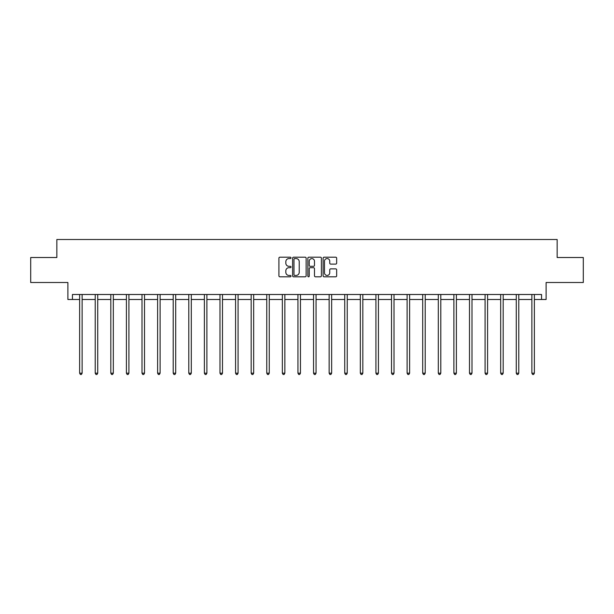 <?xml version="1.0" encoding="UTF-8"?>
<svg xmlns="http://www.w3.org/2000/svg" width="614" height="614" viewBox="0 0 614 614"><rect width="100%" height="100%" fill="white"/><g stroke="black" fill="none" stroke-linecap="round" stroke-linejoin="round"><path stroke-width="0.92" d="M291.005 257.88A0.683 0.683 0 0 0 290.322 257.189L279.892 257.189A0.982 0.982 0 0 0 278.909 258.172L278.909 275.832A0.982 0.982 0 0 0 279.892 276.814L290.322 276.814A0.683 0.683 0 0 0 291.005 276.131A0.683 0.683 0 0 0 290.322 275.44L288.971 275.44A3.139 3.139 0 0 1 285.832 272.301L285.832 270.828A3.139 3.139 0 0 1 288.971 267.689L290.322 267.689A0.683 0.683 0 0 0 291.005 267.006A0.683 0.683 0 0 0 290.322 266.315L288.971 266.315A3.139 3.139 0 0 1 285.832 263.176L285.832 261.702A3.139 3.139 0 0 1 288.971 258.563L290.322 258.563A0.683 0.683 0 0 0 291.005 257.88M72.437 299.494L72.437 294.497L541.563 294.497L541.563 299.494L546.115 299.494L546.115 282.501L583.3 282.501L583.3 257.512L557.159 257.512L557.159 239.514L56.841 239.514L56.841 257.512L30.7 257.512L30.7 282.501L67.885 282.501L67.885 299.494L79.636 299.494M335.674 264.112A0.982 0.982 0 0 0 336.656 263.13L336.656 258.172A0.982 0.982 0 0 0 335.674 257.189L324.1 257.189A0.982 0.982 0 0 0 323.118 258.172L323.118 275.832A0.982 0.982 0 0 0 324.1 276.814L335.674 276.814A0.982 0.982 0 0 0 336.656 275.832L336.656 269.853A0.982 0.982 0 0 0 335.674 268.871L330.723 268.871A0.982 0.982 0 0 0 329.741 269.853L329.741 272.816A2.625 2.625 0 0 1 327.116 275.44A2.625 2.625 0 0 1 324.491 272.816L324.491 261.188A2.625 2.625 0 0 1 327.116 258.563A2.625 2.625 0 0 1 329.741 261.188L329.741 263.13A0.982 0.982 0 0 0 330.723 264.112L335.674 264.112M306.14 258.172A0.982 0.982 0 0 0 305.158 257.189L293.584 257.189A0.982 0.982 0 0 0 292.602 258.172L292.602 275.832A0.982 0.982 0 0 0 293.584 276.814L305.158 276.814A0.982 0.982 0 0 0 306.14 275.832L306.14 258.172M308.842 257.189L320.416 257.189A0.982 0.982 0 0 1 321.398 258.172L321.398 275.832A0.982 0.982 0 0 1 320.416 276.814L315.466 276.814A0.982 0.982 0 0 1 314.483 275.832L314.483 268.671A0.982 0.982 0 0 0 313.501 267.689L310.216 267.689A0.982 0.982 0 0 0 309.233 268.671L309.233 276.131A0.683 0.683 0 0 1 308.543 276.814A0.683 0.683 0 0 1 307.86 276.131L307.86 258.172A0.982 0.982 0 0 1 308.842 257.189M82.13 299.494L95.224 299.494M97.726 299.494L110.819 299.494M113.321 299.494L126.415 299.494M128.917 299.494L142.011 299.494M144.513 299.494L157.606 299.494M160.1 299.494L173.202 299.494M175.696 299.494L188.79 299.494M191.292 299.494L204.385 299.494M206.887 299.494L219.981 299.494M222.483 299.494L235.576 299.494M238.078 299.494L251.172 299.494M253.666 299.494L266.768 299.494M269.262 299.494L282.356 299.494M284.858 299.494L297.951 299.494M300.453 299.494L313.547 299.494M316.049 299.494L329.142 299.494M331.644 299.494L344.738 299.494M347.232 299.494L360.334 299.494M362.828 299.494L375.921 299.494M378.424 299.494L391.517 299.494M394.019 299.494L407.113 299.494M409.615 299.494L422.708 299.494M425.21 299.494L438.304 299.494M440.798 299.494L453.899 299.494M456.394 299.494L469.487 299.494M471.989 299.494L485.083 299.494M487.585 299.494L500.679 299.494M503.181 299.494L516.274 299.494M518.776 299.494L531.87 299.494M534.364 299.494L541.563 299.494M294.659 258.563A0.683 0.683 0 0 0 293.976 259.254L293.976 274.757A0.683 0.683 0 0 0 294.659 275.44L296.086 275.44A3.139 3.139 0 0 0 299.225 272.301L299.225 261.702A3.139 3.139 0 0 0 296.086 258.563L294.659 258.563M314.483 261.242A2.625 2.625 0 0 0 311.858 258.617A2.625 2.625 0 0 0 309.233 261.242L309.233 265.34A0.982 0.982 0 0 0 310.216 266.315L313.501 266.315A0.982 0.982 0 0 0 314.483 265.34L314.483 261.242M82.261 294.497L82.207 294.643A0.998 0.998 0 0 0 82.13 295.012L82.13 373.189L79.636 373.189L79.636 295.012A0.998 0.998 0 0 0 79.559 294.643L79.498 294.497M82.13 373.189L81.378 374.486L80.38 374.486L79.636 373.189M97.856 294.497L97.795 294.643A0.998 0.998 0 0 0 97.726 295.012L97.726 373.189L95.224 373.189L95.224 295.012A0.998 0.998 0 0 0 95.155 294.643L95.093 294.497M97.726 373.189L96.974 374.486L95.976 374.486L95.224 373.189M113.452 294.497L113.39 294.643A0.998 0.998 0 0 0 113.321 295.012L113.321 373.189L110.819 373.189L110.819 295.012A0.998 0.998 0 0 0 110.75 294.643L110.689 294.497M113.321 373.189L112.569 374.486L111.571 374.486L110.819 373.189M129.047 294.497L128.986 294.643A0.998 0.998 0 0 0 128.917 295.012L128.917 373.189L126.415 373.189L126.415 295.012A0.998 0.998 0 0 0 126.346 294.643L126.284 294.497M128.917 373.189L128.165 374.486L127.167 374.486L126.415 373.189M144.643 294.497L144.582 294.643A0.998 0.998 0 0 0 144.513 295.012L144.513 373.189L142.011 373.189L142.011 295.012A0.998 0.998 0 0 0 141.934 294.643L141.88 294.497M144.513 373.189L143.76 374.486L142.763 374.486L142.011 373.189M160.231 294.497L160.177 294.643A0.998 0.998 0 0 0 160.1 295.012L160.1 373.189L157.606 373.189L157.606 295.012A0.998 0.998 0 0 0 157.529 294.643L157.476 294.497M160.1 373.189L159.356 374.486L158.351 374.486L157.606 373.189M175.827 294.497L175.773 294.643A0.998 0.998 0 0 0 175.696 295.012L175.696 373.189L173.202 373.189L173.202 295.012A0.998 0.998 0 0 0 173.125 294.643L173.064 294.497M175.696 373.189L174.952 374.486L173.946 374.486L173.202 373.189M191.422 294.497L191.361 294.643A0.998 0.998 0 0 0 191.292 295.012L191.292 373.189L188.79 373.189L188.79 295.012A0.998 0.998 0 0 0 188.721 294.643L188.659 294.497M191.292 373.189L190.54 374.486L189.542 374.486L188.79 373.189M207.018 294.497L206.956 294.643A0.998 0.998 0 0 0 206.887 295.012L206.887 373.189L204.385 373.189L204.385 295.012A0.998 0.998 0 0 0 204.316 294.643L204.255 294.497M206.887 373.189L206.135 374.486L205.137 374.486L204.385 373.189M222.613 294.497L222.552 294.643A0.998 0.998 0 0 0 222.483 295.012L222.483 373.189L219.981 373.189L219.981 295.012A0.998 0.998 0 0 0 219.912 294.643L219.85 294.497M222.483 373.189L221.731 374.486L220.733 374.486L219.981 373.189M238.209 294.497L238.148 294.643A0.998 0.998 0 0 0 238.078 295.012L238.078 373.189L235.576 373.189L235.576 295.012A0.998 0.998 0 0 0 235.507 294.643L235.446 294.497M238.078 373.189L237.326 374.486L236.329 374.486L235.576 373.189M253.797 294.497L253.743 294.643A0.998 0.998 0 0 0 253.666 295.012L253.666 373.189L251.172 373.189L251.172 295.012A0.998 0.998 0 0 0 251.095 294.643L251.042 294.497M253.666 373.189L252.922 374.486L251.917 374.486L251.172 373.189M269.392 294.497L269.339 294.643A0.998 0.998 0 0 0 269.262 295.012L269.262 373.189L266.768 373.189L266.768 295.012A0.998 0.998 0 0 0 266.691 294.643L266.629 294.497M269.262 373.189L268.518 374.486L267.512 374.486L266.768 373.189M284.988 294.497L284.927 294.643A0.998 0.998 0 0 0 284.858 295.012L284.858 373.189L282.356 373.189L282.356 295.012A0.998 0.998 0 0 0 282.286 294.643L282.225 294.497M284.858 373.189L284.105 374.486L283.108 374.486L282.356 373.189M300.584 294.497L300.522 294.643A0.998 0.998 0 0 0 300.453 295.012L300.453 373.189L297.951 373.189L297.951 295.012A0.998 0.998 0 0 0 297.882 294.643L297.821 294.497M300.453 373.189L299.701 374.486L298.703 374.486L297.951 373.189M316.179 294.497L316.118 294.643A0.998 0.998 0 0 0 316.049 295.012L316.049 373.189L313.547 373.189L313.547 295.012A0.998 0.998 0 0 0 313.478 294.643L313.416 294.497M316.049 373.189L315.297 374.486L314.299 374.486L313.547 373.189M331.775 294.497L331.713 294.643A0.998 0.998 0 0 0 331.644 295.012L331.644 373.189L329.142 373.189L329.142 295.012A0.998 0.998 0 0 0 329.073 294.643L329.012 294.497M331.644 373.189L330.892 374.486L329.895 374.486L329.142 373.189M347.37 294.497L347.309 294.643A0.998 0.998 0 0 0 347.232 295.012L347.232 373.189L344.738 373.189L344.738 295.012A0.998 0.998 0 0 0 344.661 294.643L344.607 294.497M347.232 373.189L346.488 374.486L345.482 374.486L344.738 373.189M362.958 294.497L362.905 294.643A0.998 0.998 0 0 0 362.828 295.012L362.828 373.189L360.334 373.189L360.334 295.012A0.998 0.998 0 0 0 360.257 294.643L360.203 294.497M362.828 373.189L362.083 374.486L361.078 374.486L360.334 373.189M378.554 294.497L378.493 294.643A0.998 0.998 0 0 0 378.424 295.012L378.424 373.189L375.921 373.189L375.921 295.012A0.998 0.998 0 0 0 375.852 294.643L375.791 294.497M378.424 373.189L377.671 374.486L376.674 374.486L375.921 373.189M394.15 294.497L394.088 294.643A0.998 0.998 0 0 0 394.019 295.012L394.019 373.189L391.517 373.189L391.517 295.012A0.998 0.998 0 0 0 391.448 294.643L391.387 294.497M394.019 373.189L393.267 374.486L392.269 374.486L391.517 373.189M409.745 294.497L409.684 294.643A0.998 0.998 0 0 0 409.615 295.012L409.615 373.189L407.113 373.189L407.113 295.012A0.998 0.998 0 0 0 407.044 294.643L406.982 294.497M409.615 373.189L408.863 374.486L407.865 374.486L407.113 373.189M425.341 294.497L425.279 294.643A0.998 0.998 0 0 0 425.21 295.012L425.21 373.189L422.708 373.189L422.708 295.012A0.998 0.998 0 0 0 422.639 294.643L422.578 294.497M425.21 373.189L424.458 374.486L423.46 374.486L422.708 373.189M440.936 294.497L440.875 294.643A0.998 0.998 0 0 0 440.798 295.012L440.798 373.189L438.304 373.189L438.304 295.012A0.998 0.998 0 0 0 438.227 294.643L438.173 294.497M440.798 373.189L440.054 374.486L439.048 374.486L438.304 373.189M456.524 294.497L456.471 294.643A0.998 0.998 0 0 0 456.394 295.012L456.394 373.189L453.899 373.189L453.899 295.012A0.998 0.998 0 0 0 453.823 294.643L453.769 294.497M456.394 373.189L455.649 374.486L454.644 374.486L453.899 373.189M472.12 294.497L472.066 294.643A0.998 0.998 0 0 0 471.989 295.012L471.989 373.189L469.487 373.189L469.487 295.012A0.998 0.998 0 0 0 469.418 294.643L469.357 294.497M471.989 373.189L471.237 374.486L470.24 374.486L469.487 373.189M487.716 294.497L487.654 294.643A0.998 0.998 0 0 0 487.585 295.012L487.585 373.189L485.083 373.189L485.083 295.012A0.998 0.998 0 0 0 485.014 294.643L484.953 294.497M487.585 373.189L486.833 374.486L485.835 374.486L485.083 373.189M503.311 294.497L503.25 294.643A0.998 0.998 0 0 0 503.181 295.012L503.181 373.189L500.679 373.189L500.679 295.012A0.998 0.998 0 0 0 500.61 294.643L500.548 294.497M503.181 373.189L502.429 374.486L501.431 374.486L500.679 373.189M518.907 294.497L518.845 294.643A0.998 0.998 0 0 0 518.776 295.012L518.776 373.189L516.274 373.189L516.274 295.012A0.998 0.998 0 0 0 516.205 294.643L516.144 294.497M518.776 373.189L518.024 374.486L517.026 374.486L516.274 373.189M534.502 294.497L534.441 294.643A0.998 0.998 0 0 0 534.364 295.012L534.364 373.189L531.87 373.189L531.87 295.012A0.998 0.998 0 0 0 531.793 294.643L531.739 294.497M534.364 373.189L533.62 374.486L532.622 374.486L531.87 373.189"/></g></svg>
